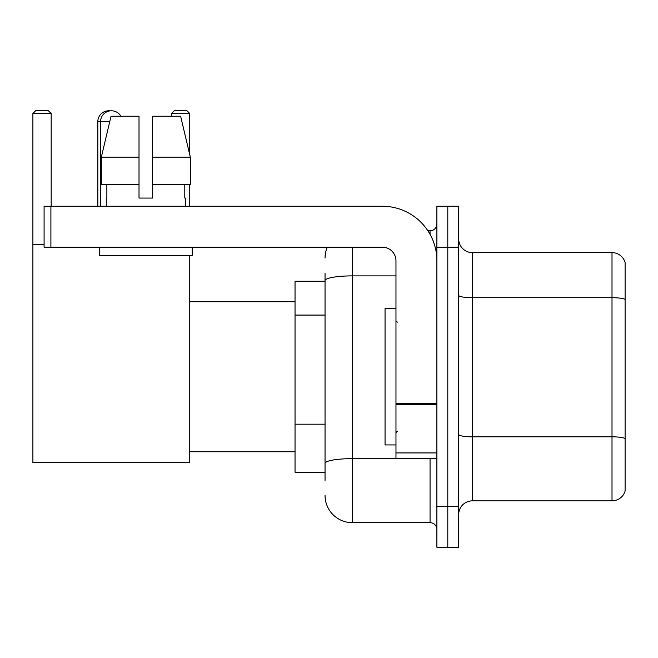 <?xml version="1.0" encoding="UTF-8"?>
<svg xmlns="http://www.w3.org/2000/svg" width="658" height="658" viewBox="0 0 658 658"><rect width="100%" height="100%" fill="white"/><g stroke="black" fill="none" stroke-linecap="round" stroke-linejoin="round"><path stroke-width="0.99" d="M325.044 306.891L325.044 273.078L325.044 281.262L295.039 281.262L295.039 472.205L325.044 472.205M325.044 480.389L325.044 273.078M352.326 247.169L352.326 522.674L430.061 522.674A6.819 6.819 0 0 1 436.887 529.493A6.819 6.819 0 0 0 430.061 522.674L430.061 458.568M436.887 506.306L436.887 547.226L447.794 547.226L447.794 506.306L447.794 547.226L458.708 547.226L458.708 506.306L447.794 506.306L447.794 247.169L447.794 506.306L436.887 506.306L436.887 247.169L447.794 247.169L447.794 206.25L447.794 247.169L458.708 247.169L458.708 506.306M458.708 247.169L458.708 206.25L436.887 206.25L436.887 247.169M427.889 230.802L430.061 230.802A6.819 6.819 0 0 0 436.887 223.983M325.044 468.118L325.044 432.372M325.044 258.076A27.274 27.274 0 0 1 327.322 247.169M352.326 522.674A27.274 27.274 0 0 1 325.044 495.392M458.708 514.49A13.637 13.637 0 0 1 472.345 500.853L612.006 500.853L612.006 252.623L472.345 252.623A13.637 13.637 0 0 1 458.708 238.986A13.637 13.637 0 0 0 472.345 252.623L472.345 500.853M625.1 262.443A13.637 13.637 0 0 0 612.006 252.623A13.637 13.637 0 0 1 625.1 262.443L625.1 491.033A13.637 13.637 0 0 1 612.006 500.853M152.648 198.066L139.011 198.066L152.648 198.066L139.011 198.066L152.648 198.066L152.648 116.236L180.629 116.236L190.318 157.147L190.318 184.429L152.648 184.429M189.751 113.505L171.475 113.505L174.197 110.774L187.02 110.774L189.751 113.505L189.751 154.729L190.318 157.147L152.648 157.147M97.82 206.25L97.82 121.689A10.915 10.915 0 0 1 110.1 110.865M100.551 206.25L100.551 121.689A10.915 10.915 0 0 1 120.907 116.236M189.751 255.353L189.751 462.664L32.9 462.664L32.9 113.505L35.631 110.774L48.445 110.774L51.176 113.505L32.9 113.505M51.176 206.25L51.176 113.505M32.9 244.439L44.086 244.439M189.751 184.429L189.751 206.25M171.475 113.505L171.475 116.236M436.887 458.568L395.968 458.568L395.968 403.42L436.887 403.42L436.887 260.807A54.556 54.556 0 0 0 382.331 206.25L50.905 206.25L50.905 247.169L382.331 247.169A13.637 13.637 0 0 1 395.968 260.807L395.968 403.42M50.905 247.169L44.086 247.169L44.086 206.25L50.905 206.25M139.011 157.147L139.011 184.429L139.011 157.147L101.34 157.147L111.029 116.236L139.011 116.236L139.011 198.066M106.275 198.066L106.867 198.066L106.275 198.066L106.275 206.25M185.383 198.066L184.791 198.066L185.383 198.066L185.383 206.25M184.791 184.429L184.791 198.066M106.867 198.066L106.867 184.429M99.457 247.169L99.457 255.353L192.202 255.353L192.202 247.169M139.011 184.429L101.34 184.429L101.34 157.147L111.029 116.236M190.318 184.429L190.318 157.147L180.629 116.236M395.968 308.544L385.053 308.544L385.053 444.931L395.968 444.931M325.044 315.075L295.039 315.075M325.044 424.188L295.039 424.188M432.429 458.568A6.819 1.184 0 0 1 430.061 458.642L352.326 458.642A27.274 4.738 180 0 0 325.044 463.38M325.044 280.621A27.274 4.738 180 0 1 352.326 275.883L395.968 275.883M430.061 234.396L430.061 230.802M625.1 299.406A13.637 2.369 180 0 0 612.006 297.704L472.345 297.704A13.637 2.369 -0 0 1 458.708 295.335M625.1 438.524A13.637 2.369 180 0 0 612.006 436.822L472.345 436.822A13.637 2.369 0 0 1 458.708 434.453M109.738 121.689L97.82 121.689M436.887 404.604L395.968 404.604M395.968 452.934L436.887 452.934M189.751 451.75L295.039 451.75M189.751 301.726L295.039 301.726M397.333 322.181L395.968 320.816M397.333 431.294L395.968 432.651"/></g></svg>
